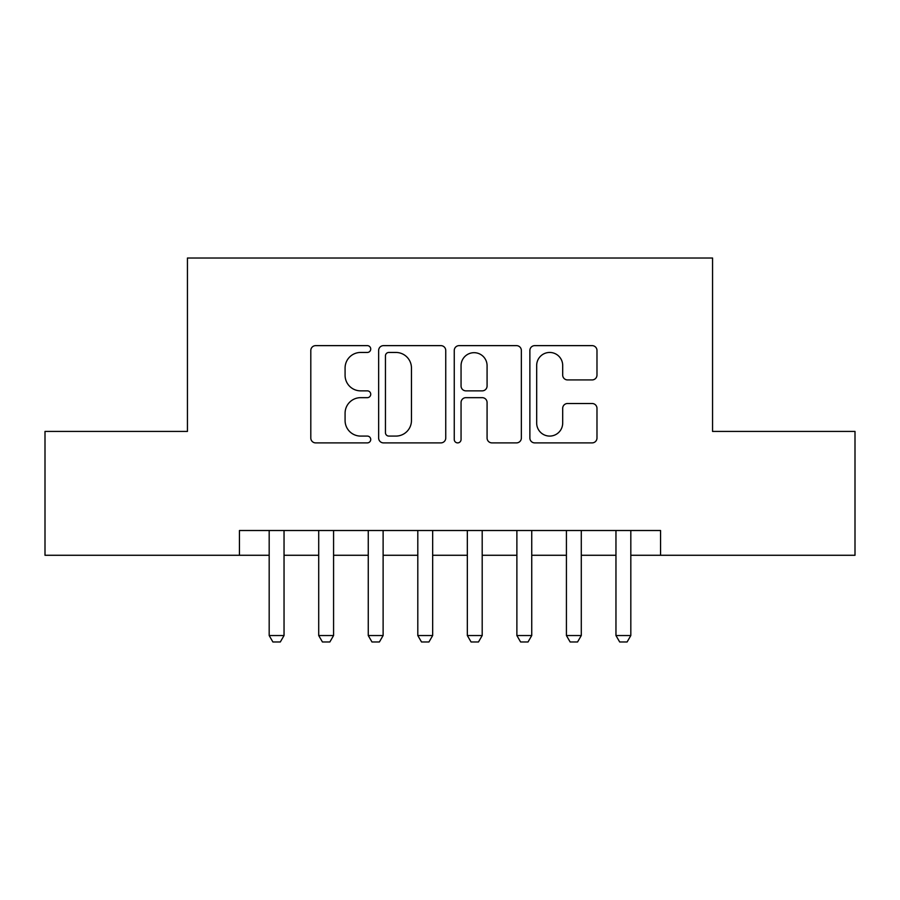 <?xml version="1.0" encoding="UTF-8"?>
<svg xmlns="http://www.w3.org/2000/svg" width="900" height="900" viewBox="0 0 900 900"><rect width="100%" height="100%" fill="white"/><g stroke="black" fill="none" stroke-linecap="round" stroke-linejoin="round"><path stroke-width="1.35" d="M370.733 349.043A3.409 3.409 0 0 0 367.335 345.634L315.664 345.634A4.86 4.86 0 0 0 310.804 350.505L310.804 438.03A4.86 4.86 0 0 0 315.664 442.89L367.335 442.89A3.409 3.409 0 0 0 370.733 439.493A3.409 3.409 0 0 0 367.335 436.084L360.641 436.084A15.559 15.559 0 0 1 345.082 420.525L345.082 413.235A15.559 15.559 0 0 1 360.641 397.665L367.335 397.665A3.409 3.409 0 0 0 370.733 394.267A3.409 3.409 0 0 0 367.335 390.859L360.641 390.859A15.559 15.559 0 0 1 345.082 375.3L345.082 368.01A15.559 15.559 0 0 1 360.641 352.451L367.335 352.451A3.409 3.409 0 0 0 370.733 349.043M592.11 379.924A4.86 4.86 0 0 0 596.981 375.053L596.981 350.505A4.86 4.86 0 0 0 592.11 345.634L534.735 345.634A4.86 4.86 0 0 0 529.875 350.505L529.875 438.03A4.86 4.86 0 0 0 534.735 442.89L592.11 442.89A4.86 4.86 0 0 0 596.981 438.03L596.981 408.364A4.86 4.86 0 0 0 592.11 403.504L567.562 403.504A4.86 4.86 0 0 0 562.691 408.364L562.691 423.079A13.005 13.005 0 0 1 549.686 436.084A13.005 13.005 0 0 1 536.681 423.079L536.681 365.456A13.005 13.005 0 0 1 549.686 352.451A13.005 13.005 0 0 1 562.691 365.456L562.691 375.053A4.86 4.86 0 0 0 567.562 379.924L592.11 379.924M239.445 555.278L45 555.278L45 431.426L187.436 431.426L187.436 258.03L712.564 258.03L712.564 431.426L855 431.426L855 555.278L660.555 555.278L660.555 530.505L239.445 530.505L239.445 555.278L269.179 555.278M445.748 350.505A4.86 4.86 0 0 0 440.887 345.634L383.501 345.634A4.86 4.86 0 0 0 378.641 350.505L378.641 438.03A4.86 4.86 0 0 0 383.501 442.89L440.887 442.89A4.86 4.86 0 0 0 445.748 438.03L445.748 350.505M459.113 345.634L516.499 345.634A4.86 4.86 0 0 1 521.359 350.505L521.359 438.03A4.86 4.86 0 0 1 516.499 442.89L491.94 442.89A4.86 4.86 0 0 1 487.08 438.03L487.08 402.536A4.86 4.86 0 0 0 482.22 397.665L465.93 397.665A4.86 4.86 0 0 0 461.059 402.536L461.059 439.493A3.409 3.409 0 0 1 457.661 442.89A3.409 3.409 0 0 1 454.252 439.493L454.252 350.505A4.86 4.86 0 0 1 459.113 345.634M284.04 555.278L318.713 555.278M333.574 555.278L368.257 555.278M383.119 555.278L417.803 555.278M432.664 555.278L467.336 555.278M482.197 555.278L516.881 555.278M531.743 555.278L566.426 555.278M581.288 555.278L615.96 555.278M630.821 555.278L660.555 555.278M388.845 352.451A3.409 3.409 0 0 0 385.447 355.849L385.447 432.686A3.409 3.409 0 0 0 388.845 436.084L395.899 436.084A15.559 15.559 0 0 0 411.457 420.525L411.457 368.01A15.559 15.559 0 0 0 395.899 352.451L388.845 352.451M487.08 365.692A13.005 13.005 0 0 0 474.075 352.688A13.005 13.005 0 0 0 461.059 365.692L461.059 385.999A4.86 4.86 0 0 0 465.93 390.859L482.22 390.859A4.86 4.86 0 0 0 487.08 385.999L487.08 365.692M284.04 530.505L284.04 635.535L280.316 641.97L272.891 641.97L269.179 635.535L269.179 530.505M269.179 635.535L284.04 635.535M333.574 530.505L333.574 635.535L329.861 641.97L322.436 641.97L318.713 635.535L318.713 530.505M318.713 635.535L333.574 635.535M383.119 530.505L383.119 635.535L379.406 641.97L371.97 641.97L368.257 635.535L368.257 530.505M368.257 635.535L383.119 635.535M432.664 530.505L432.664 635.535L428.94 641.97L421.515 641.97L417.803 635.535L417.803 530.505M417.803 635.535L432.664 635.535M482.197 530.505L482.197 635.535L478.485 641.97L471.06 641.97L467.336 635.535L467.336 530.505M467.336 635.535L482.197 635.535M531.743 530.505L531.743 635.535L528.03 641.97L520.594 641.97L516.881 635.535L516.881 530.505M516.881 635.535L531.743 635.535M581.288 530.505L581.288 635.535L577.564 641.97L570.139 641.97L566.426 635.535L566.426 530.505M566.426 635.535L581.288 635.535M630.821 530.505L630.821 635.535L627.109 641.97L619.684 641.97L615.96 635.535L615.96 530.505M615.96 635.535L630.821 635.535"/></g></svg>
